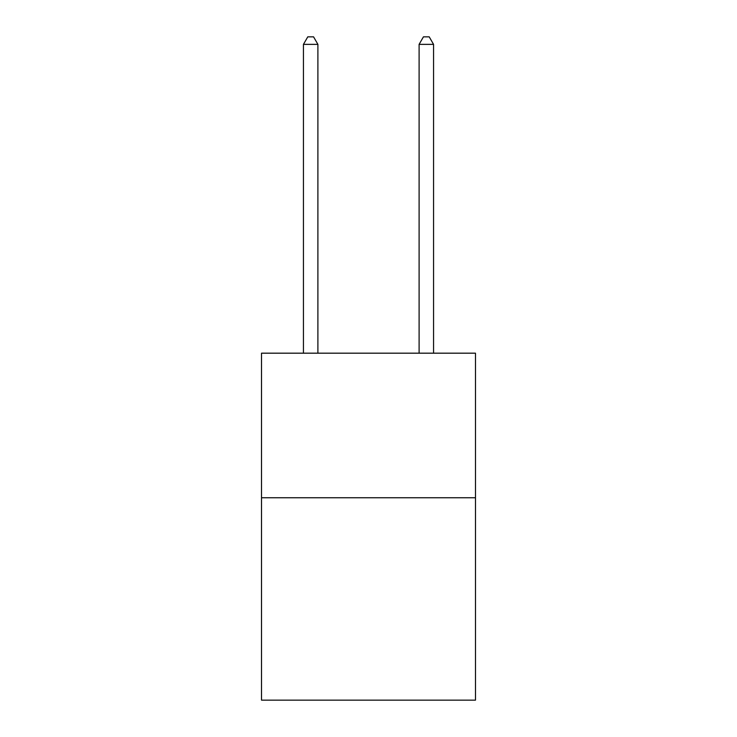 <?xml version="1.0" encoding="UTF-8"?>
<svg xmlns="http://www.w3.org/2000/svg" width="737" height="737" viewBox="0 0 737 737"><rect width="100%" height="100%" fill="white"/><g stroke="black" fill="none" stroke-linecap="round" stroke-linejoin="round"><path stroke-width="1.11" d="M475.485 497.751L475.485 700.15L261.515 700.15L261.515 353.18L475.485 353.18L475.485 497.751L261.515 497.751M317.896 353.18L317.896 44.367L303.441 44.367L303.441 353.18M303.441 44.367L307.78 36.85L313.566 36.85L317.896 44.367M433.559 353.18L433.559 44.367L419.104 44.367L419.104 353.18M419.104 44.367L423.434 36.85L429.22 36.85L433.559 44.367"/></g></svg>

